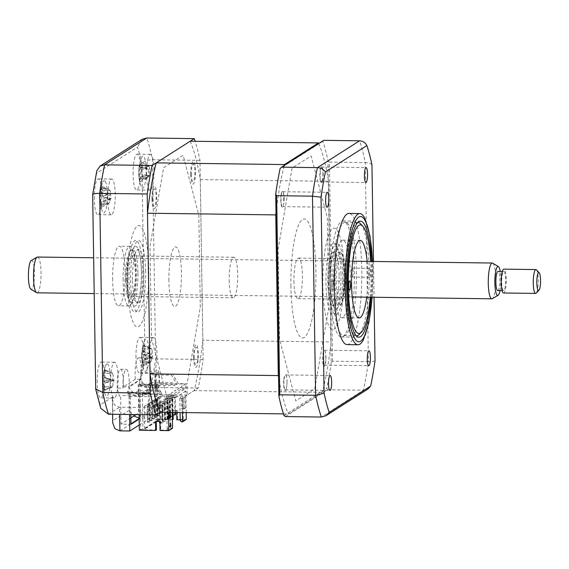 <?xml version="1.0" encoding="UTF-8"?>
<svg xmlns="http://www.w3.org/2000/svg" width="569" height="569" viewBox="0 0 569 569"><rect width="100%" height="100%" fill="white"/><g stroke="black" fill="none" stroke-linecap="round" stroke-linejoin="round"><path stroke-width="0.43" stroke-dasharray="2.85 2.13" d="M284.159 198.176A7.454 1.565 -89.2 0 1 282.501 206.625A7.454 1.565 -89.2 0 1 281.036 200.167A7.454 1.565 -89.2 0 1 282.693 191.717A7.454 1.565 -89.2 0 1 284.159 198.176M322.95 173.488A7.454 1.565 -89.2 0 1 321.286 181.938A7.454 1.565 -89.2 0 1 319.821 175.48A7.454 1.565 -89.2 0 1 321.478 167.03A7.454 1.565 -89.2 0 1 322.95 173.488M325.824 356.699A7.454 1.565 -89.2 0 1 324.166 365.149A7.454 1.565 -89.2 0 1 322.694 358.69A7.454 1.565 -89.2 0 1 324.358 350.241A7.454 1.565 -89.2 0 1 325.824 356.699M287.039 381.386A7.454 1.565 -89.2 0 1 285.375 389.836A7.454 1.565 -89.2 0 1 283.91 383.378A7.454 1.565 -89.2 0 1 285.574 374.928A7.454 1.565 -89.2 0 1 287.039 381.386M347.168 344.615A65.599 13.777 90.8 0 0 361.792 270.261A65.599 13.777 90.8 0 0 348.897 213.425M363.235 340.12A65.599 13.777 90.8 0 0 372.674 270.403A65.599 13.777 90.8 0 0 364.836 218.34M371.045 297.217A58.031 12.184 90.8 0 0 371.863 271.427A58.031 12.184 90.8 0 0 371.514 261.434M330.027 286.691A58.031 12.184 90.8 0 0 341.436 336.969A58.031 12.184 90.8 0 0 354.373 271.193A58.031 12.184 90.8 0 0 342.965 220.921A58.031 12.184 90.8 0 0 330.027 286.691M285.474 416.565L327.63 389.729L363.491 390.206L321.336 417.034M323.711 140.337L322.879 141.304A161.02 33.813 -89.2 0 1 327.993 160.764L331.165 362.809L332.559 361.201L368.413 361.678A161.02 33.813 -89.2 0 1 363.491 390.206L368.051 388.947M332.559 361.201L329.43 162.087L365.291 162.556L368.413 361.678C371.749 361.692 373.954 361.4 375.028 360.803M322.879 141.304L280.104 168.531M329.43 162.087L327.993 160.764M331.165 362.809A161.02 33.813 -89.2 0 1 326.755 388.335L327.63 389.729M283.981 415.562L326.755 388.335M314.757 388.812L328.782 307.623L327.374 217.863L311.101 155.963L292.096 168.054L278.077 249.243L279.486 339.003L295.759 400.903L314.757 388.812M373.47 261.463L374.032 297.253M371.948 164.825C370.846 163.424 368.627 162.67 365.291 162.556A161.02 33.813 -89.2 0 0 359.572 140.806M112.641 279.984A29.816 6.259 -89.2 0 1 119.291 246.185A29.816 6.259 -89.2 0 1 125.152 272.018A29.816 6.259 -89.2 0 1 118.508 305.816A29.816 6.259 -89.2 0 1 112.641 279.984M123.139 280.126A29.816 6.259 -89.2 0 1 129.789 246.327A29.816 6.259 -89.2 0 1 135.65 272.16A29.816 6.259 -89.2 0 1 128.999 305.958A29.816 6.259 -89.2 0 1 123.139 280.126M139.27 424.979L149.96 418.172L149.412 383.57L148.16 384.367L138.253 384.231L139.505 383.435L141.361 372.674L147.193 372.752A14.908 3.13 90.8 0 0 147.186 370.867A14.908 3.13 90.8 0 0 144.256 357.944A14.908 3.13 90.8 0 0 140.934 374.843A14.908 3.13 90.8 0 0 141.162 379.338L129.149 386.984A14.908 3.13 90.8 0 0 129.234 382.297A14.908 3.13 90.8 0 0 126.304 369.373A14.908 3.13 90.8 0 0 122.975 386.273A14.908 3.13 90.8 0 0 123.032 388.129L117.2 388.051L119.362 396.259L120.607 395.462L121.062 424.161L130.97 424.289M141.361 372.674A14.908 3.13 90.8 0 0 141.361 370.789A14.908 3.13 90.8 0 0 138.423 357.873A14.908 3.13 90.8 0 0 135.102 374.772A14.908 3.13 90.8 0 0 135.33 379.267L141.162 379.338M135.33 379.267L123.317 386.906A14.908 3.13 90.8 0 0 123.402 382.219A14.908 3.13 90.8 0 0 120.472 369.302A14.908 3.13 90.8 0 0 117.15 386.202A14.908 3.13 90.8 0 0 117.2 388.051M94.312 199.136A17.888 3.755 -89.2 0 1 98.302 178.851A17.888 3.755 -89.2 0 1 101.823 194.356A17.888 3.755 -89.2 0 1 97.832 214.634A17.888 3.755 -89.2 0 1 94.312 199.136M107.726 199.306A17.888 3.755 -89.2 0 1 111.709 179.029A17.888 3.755 -89.2 0 1 115.23 194.534A17.888 3.755 -89.2 0 1 111.24 214.812A17.888 3.755 -89.2 0 1 107.726 199.306M133.096 174.441A17.888 3.755 -89.2 0 1 137.086 154.163A17.888 3.755 -89.2 0 1 140.607 169.669A17.888 3.755 -89.2 0 1 136.617 189.946A17.888 3.755 -89.2 0 1 133.096 174.441M146.51 174.619A17.888 3.755 -89.2 0 1 150.501 154.341A17.888 3.755 -89.2 0 1 154.014 169.839A17.888 3.755 -89.2 0 1 150.024 190.124A17.888 3.755 -89.2 0 1 146.51 174.619M135.977 357.652A17.888 3.755 -89.2 0 1 139.967 337.374A17.888 3.755 -89.2 0 1 143.488 352.872A17.888 3.755 -89.2 0 1 139.497 373.15A17.888 3.755 -89.2 0 1 135.977 357.652M149.384 357.83A17.888 3.755 -89.2 0 1 153.374 337.545A17.888 3.755 -89.2 0 1 156.895 353.05A17.888 3.755 -89.2 0 1 152.905 373.328A17.888 3.755 -89.2 0 1 149.384 357.83M97.192 382.34A17.888 3.755 -89.2 0 1 101.182 362.062A17.888 3.755 -89.2 0 1 104.696 377.56A17.888 3.755 -89.2 0 1 100.706 397.838A17.888 3.755 -89.2 0 1 97.192 382.34M110.599 382.517A17.888 3.755 -89.2 0 1 114.589 362.24A17.888 3.755 -89.2 0 1 118.11 377.738A17.888 3.755 -89.2 0 1 114.12 398.016A17.888 3.755 -89.2 0 1 110.599 382.517M149.412 383.57L187.023 384.061L187.194 395.028L198.197 388.022A161.02 33.813 90.8 0 0 203.126 359.494L199.996 160.38A161.02 33.813 90.8 0 0 195.146 141.283M199.996 160.38L152.478 159.754C146.923 159.981 143.395 161.397 141.909 163.986L144.939 356.799A152.079 31.935 -89.2 0 1 141.126 378.847L128.914 386.621L129.284 410.256L133.779 416.067M203.126 359.494L155.607 358.868C150.045 358.669 146.489 357.979 144.939 356.799M149.96 418.172L140.045 418.044L139.675 394.402C134.27 393.848 130.685 391.252 128.914 386.621M187.194 395.028L139.675 394.402L150.678 387.397C145.202 386.714 142.015 383.862 141.126 378.847M129.284 410.256L112.897 420.69L112.52 397.055L112.356 399.189L114.504 405.007L119.533 407.226L129.44 407.361L129.554 414.509M172.3 412.433L172.179 404.587L160.109 412.269L167.051 407.852L166.873 396.885L151.489 338.335L150.038 246.213L163.602 167.706L183.104 155.294L198.837 215.153L200.281 307.274L187.023 384.061M130.82 414.524L130.521 395.597L129.27 396.394L129.44 407.361L167.051 407.852M129.27 396.394L166.873 396.885M130.521 395.597L120.607 395.462M123.317 386.906L129.149 386.984M138.253 384.231L138.701 412.93L136.091 414.595M130.87 417.916L121.062 424.161M148.16 384.367L148.616 413.058L138.701 412.93M148.616 413.058L139.177 419.069M198.197 388.022L150.678 387.397A161.02 33.813 90.8 0 0 155.607 358.868L152.478 159.754A161.02 33.813 90.8 0 0 146.759 138.004M154.832 382.204A11.33 2.383 -89.2 0 1 157.03 369.466A11.33 2.383 -89.2 0 1 159.583 379.174A11.33 2.383 -89.2 0 1 157.385 391.92A11.33 2.383 -89.2 0 1 154.832 382.204M190.736 174.306A11.33 2.383 -89.2 0 1 192.941 161.568A11.33 2.383 -89.2 0 1 195.494 171.283A11.33 2.383 -89.2 0 1 193.289 184.022A11.33 2.383 -89.2 0 1 190.736 174.306M151.951 199.001A11.33 2.383 -89.2 0 1 154.156 186.255A11.33 2.383 -89.2 0 1 156.71 195.971A11.33 2.383 -89.2 0 1 154.505 208.716A11.33 2.383 -89.2 0 1 151.951 199.001M193.616 357.517A11.33 2.383 -89.2 0 1 195.814 344.771A11.33 2.383 -89.2 0 1 198.368 354.487A11.33 2.383 -89.2 0 1 196.17 367.233A11.33 2.383 -89.2 0 1 193.616 357.517M96.794 170.8L96.673 173.161L137.492 147.179A152.079 31.935 -89.2 0 1 141.909 163.986M112.52 397.055L100.308 404.829A152.079 31.935 -89.2 0 1 95.891 388.015L92.655 194.79M141.994 139.384L137.492 147.179M139.163 417.995L140.045 418.044L139.17 418.599M112.897 420.69L112.726 422.824M100.308 404.829L100.763 408.371M95.891 388.015L95.706 388.947M145.643 271.477A35.783 7.511 90.8 0 0 137.584 240.794A35.783 7.511 90.8 0 0 130.635 281.036A35.783 7.511 90.8 0 0 138.694 311.712A35.783 7.511 90.8 0 0 145.643 271.477M148.772 269.486A50.691 10.647 90.8 0 0 137.349 226.021A50.691 10.647 90.8 0 0 127.506 283.028A50.691 10.647 90.8 0 0 138.928 326.492A50.691 10.647 90.8 0 0 148.772 269.486M132.506 279.841A26.835 5.633 -89.2 0 1 138.495 249.421A26.835 5.633 -89.2 0 1 143.772 272.672A26.835 5.633 -89.2 0 1 137.783 303.092A26.835 5.633 -89.2 0 1 132.506 279.841M127.719 280.994A35.783 7.511 -89.2 0 1 134.668 240.758A35.783 7.511 -89.2 0 1 142.734 271.441A35.783 7.511 -89.2 0 1 135.778 311.677A35.783 7.511 -89.2 0 1 127.719 280.994M332.125 280.88A4.474 0.939 90.8 0 0 331.25 285.61A4.474 0.939 90.8 0 0 332.132 289.785A4.474 0.939 90.8 0 0 332.26 289.749A4.474 0.939 90.8 0 0 333.135 285.019A4.474 0.939 90.8 0 0 332.253 280.844A4.474 0.939 90.8 0 0 332.125 280.88M370.213 297.203A54.268 11.394 90.8 0 0 370.682 261.427M343.79 335.625A56.658 11.899 90.8 0 0 345.411 335.12A56.658 11.899 90.8 0 0 356.45 275.261A56.658 11.899 90.8 0 0 345.276 222.323A56.658 11.899 90.8 0 0 343.648 222.828A56.658 11.899 90.8 0 0 332.616 282.686A56.658 11.899 90.8 0 0 343.79 335.625L356.315 335.788A56.658 11.899 -89.2 0 1 345.44 282.096A56.658 11.899 -89.2 0 1 356.478 222.998A56.658 11.899 -89.2 0 1 357.787 222.507M360.646 223.845A56.658 11.899 -89.2 0 1 369.253 279.301A56.658 11.899 -89.2 0 1 359.188 334.508M369.63 268.369A4.474 0.939 90.8 0 0 368.762 273.099A4.474 0.939 90.8 0 0 369.644 277.274A4.474 0.939 90.8 0 0 369.772 277.238A4.474 0.939 90.8 0 0 370.639 272.508A4.474 0.939 90.8 0 0 369.758 268.333A4.474 0.939 90.8 0 0 369.63 268.369M352.14 268.141A4.474 0.939 90.8 0 0 351.272 272.864A4.474 0.939 90.8 0 0 352.154 277.046A4.474 0.939 90.8 0 0 352.282 277.003A4.474 0.939 90.8 0 0 353.15 272.281A4.474 0.939 90.8 0 0 352.268 268.099A4.474 0.939 90.8 0 0 352.14 268.141M342.801 317.36A38.763 8.137 -89.2 0 1 341.692 317.708A38.763 8.137 -89.2 0 1 334.046 281.484A38.763 8.137 -89.2 0 1 341.599 240.531A38.763 8.137 -89.2 0 1 342.709 240.182A38.763 8.137 -89.2 0 1 350.355 276.406A38.763 8.137 -89.2 0 1 342.801 317.36M367.147 261.377A38.763 8.137 -89.2 0 1 366.678 297.16M164.661 403.876L161.745 403.841L162.371 403.442L162.649 420.875L165.565 420.918L165.287 403.478L164.661 403.876L164.939 421.316L162.023 421.273L161.745 403.841M162.023 421.273L162.649 420.875M164.939 421.316L165.565 420.918M167.791 401.892L167.165 402.283L167.442 419.723L164.526 419.68L164.249 402.247L164.875 401.849L165.152 419.282L168.061 419.325L167.791 401.892L164.875 401.849M167.165 402.283L164.249 402.247M164.526 419.68L165.152 419.282M167.442 419.723L168.061 419.325M170.295 400.299L169.669 400.697L169.939 418.13L167.023 418.087L166.753 400.654L167.378 400.256L167.649 417.689L170.565 417.731L170.295 400.299L167.378 400.256M169.669 400.697L166.753 400.654M167.023 418.087L167.649 417.689M169.939 418.13L170.565 417.731M173.012 412.44L172.798 398.705L172.172 399.104L172.379 412.433M172.172 399.104L169.256 399.061L169.882 398.663L170.152 416.095L173.068 416.138M172.364 416.536L169.526 416.494L169.256 399.061M169.526 416.494L170.152 416.095M172.798 398.705L169.882 398.663M162.158 405.469L159.242 405.434L159.868 405.036L160.145 422.468L163.061 422.511L162.784 405.071L162.158 405.469L162.435 422.909L159.932 422.874M159.498 421.487L159.242 405.434M159.519 422.867L160.145 422.468M162.435 422.909L163.061 422.511M162.784 405.071L159.868 405.036M175.537 412.475L175.295 397.112L174.669 397.511L174.903 412.461M174.669 397.511L171.76 397.468L172.386 397.07L172.656 414.502L175.572 414.545M173.047 414.915L172.03 414.901L171.76 397.468M172.03 414.901L172.656 414.502M175.295 397.112L172.386 397.07M190.21 141.219A149.69 31.43 -89.2 0 1 200.302 179.598L328.569 181.291L331.094 341.969A149.69 31.43 -89.2 0 1 322.395 392.304L288.376 413.962A149.69 31.43 -89.2 0 1 278.568 377.226M200.302 179.598L202.82 340.276L331.094 341.969M318.732 143.502A149.69 31.43 -89.2 0 1 328.569 181.291M275.986 212.934A149.69 31.43 -89.2 0 1 284.23 165.465M283.447 413.891L288.376 413.962M186.205 412.61L185.864 391.102L182.955 391.059L182.905 388.108L165.387 399.253L165.437 402.212L168.353 402.247L168.509 412.383M182.905 388.108L185.821 388.143L168.303 399.296L165.387 399.253M173.125 414.915L173.054 410.285L177.428 410.349L177.564 419.353L186.312 419.467M157.385 384.153L156.76 384.552L156.809 387.503L155.557 388.3L155.515 385.348L154.263 386.145L154.306 389.096L153.054 389.893L153.011 386.941L151.759 387.738L151.802 390.69L150.55 391.486L150.508 388.535L149.256 389.331L149.306 392.283L148.054 393.079L148.004 390.128L146.752 390.924L146.802 393.876L145.55 394.673L145.5 391.721L144.249 392.51L144.298 395.469L143.047 396.266L142.997 393.307L142.378 393.705L161.909 393.968L156.546 384.736L139.896 384.516L140.607 429.431L142.933 429.46L157.947 419.908L157.385 384.153L176.923 384.409L171.561 375.177L154.91 374.964L156.162 374.167L156.866 419.076L173.196 419.296M156.162 374.167L172.812 374.381L178.168 383.613L185.75 383.712L183.872 384.907L183.887 385.498L182.635 386.294L182.621 385.704L181.369 386.5L181.383 387.091L180.131 387.887L180.124 387.297L177.628 389.481L177.62 388.89L175.124 391.074L175.117 390.483L173.865 391.28L173.872 391.87L171.361 392.873L171.369 393.464L170.124 394.26L170.11 393.67L168.232 394.865L168.303 399.296M185.821 388.143L185.75 383.712M155.131 405.156L171.212 394.922L171.226 396.102L155.152 406.337L155.131 405.156L157.464 405.185L157.485 406.366L173.559 396.131L182.891 396.252L179.854 398.186L182.187 398.215L182.414 412.561M179.854 398.186L180.081 412.532M183.958 398.428L181.625 398.4L182.877 397.603L185.209 397.639L185.38 408.272L184.128 409.068L183.958 398.428L185.209 397.639M182.877 397.603L183.047 408.243L181.796 409.04L181.625 398.4M181.796 409.04L184.128 409.068M202.82 340.276A149.69 31.43 -89.2 0 1 194.129 390.619L182.187 398.215M183.047 408.243L185.38 408.272M182.891 396.252L183.239 418.713L184.427 419.908L180.195 419.851M180.209 420.64L183.239 418.713M157.691 397.71L159.441 397.731L159.718 415.462L159.156 415.825L157.407 415.797L157.969 415.441L157.691 397.71L160.444 395.96L171.226 396.102M159.718 415.462L157.969 415.441M159.441 397.731L158.879 398.094L159.156 415.825M152.684 400.896L154.434 400.917L154.711 418.649L154.149 419.004L152.4 418.983L152.961 418.628L152.684 400.896L154.626 399.666L156.375 399.687L156.937 399.324L155.188 399.303L157.129 398.072L158.879 398.094M157.129 398.072L157.407 415.797M154.711 418.649L152.961 418.628M154.434 400.917L153.872 401.28L154.149 419.004M150.18 402.489L151.93 402.511L152.208 420.242L151.646 420.598L149.896 420.576L150.465 420.221L150.18 402.489L152.122 401.252L153.872 401.28M152.208 420.242L150.465 420.221M151.93 402.511L151.368 402.873L151.646 420.598M147.684 404.082L149.427 404.104L149.711 421.835L149.142 422.191L147.399 422.17L147.961 421.814L147.684 404.082L149.619 402.845L151.368 402.873M149.619 402.845L149.896 420.576M149.711 421.835L147.961 421.814M149.427 404.104L148.865 404.467L149.142 422.191M155.152 406.337L144.362 406.195L147.115 404.438L148.865 404.467M147.115 404.438L147.399 422.17M173.559 396.131L173.545 394.95L171.212 394.922M173.545 394.95L157.464 405.185M156.937 399.324L157.215 417.056L156.653 417.418L156.375 399.687M154.626 399.666L154.903 417.39L155.465 417.034L155.188 399.303M156.653 417.418L154.903 417.39M157.215 417.056L155.465 417.034M152.122 401.252L152.4 418.983M144.362 406.195L144.718 428.649L143.573 429.815L156.397 429.986M172.414 419.751L159.647 419.581L160.792 418.414L144.718 428.649M160.792 418.414L160.444 395.96M156.262 421.444L156.255 420.982L160.629 421.039L160.771 430.043L160.053 430.498M155.536 421.437L156.255 420.982M159.91 421.494L160.629 421.039M160.771 430.043L168.353 430.143L171.383 428.215L172.549 428.229M170.273 425.263L169.925 422.916L169.541 426.778L170.167 426.38M170.508 422.923L169.925 422.916M169.541 426.778L170.124 426.786M168.282 417.639L167.03 418.435L166.866 407.795L168.118 406.999L168.282 417.639L169.349 417.653M169.27 412.39L169.199 407.831L166.866 407.795M167.03 418.435L169.363 418.464M169.199 407.831L170.451 407.034L170.529 412.404M168.118 406.999L170.451 407.034M170.053 417.66L169.847 404.559L166.809 406.486L157.485 406.366M168.353 430.143L167.165 428.948L170.195 426.743M170.188 426.366L170.06 418.023M167.165 428.948L166.809 406.486M172.179 404.587L169.847 404.559M170.202 427.013L171.383 428.215M159.647 419.581L156.71 421.451M156.269 421.736L143.573 429.815M176.731 412.489L176.703 410.804L172.336 410.747L172.421 416.536M184.427 419.908L181.39 421.842M176.845 419.808L177.564 419.353M177.428 410.349L176.703 410.804M173.054 410.285L172.336 410.747M140.607 429.431L139.355 430.228M154.91 374.964L155.622 419.872L157.947 419.908M155.622 419.872L156.866 419.076M142.378 393.705L142.933 429.46M139.896 384.516L138.644 385.313L139.106 414.637M168.232 394.865L160.657 394.765L155.294 385.533L138.644 385.313M155.387 381.849A8.677 1.821 90.8 0 0 157.343 389.288A8.677 1.821 90.8 0 0 159.028 379.53A8.677 1.821 90.8 0 0 157.072 372.09A8.677 1.821 90.8 0 0 155.387 381.849M191.298 173.958A8.677 1.821 90.8 0 0 193.254 181.397A8.677 1.821 90.8 0 0 194.939 171.639A8.677 1.821 90.8 0 0 192.983 164.199A8.677 1.821 90.8 0 0 191.298 173.958M185.864 391.102L168.353 402.247M168.908 280.723A29.816 6.259 -89.2 0 1 174.697 247.195A29.816 6.259 -89.2 0 1 181.419 272.764A29.816 6.259 -89.2 0 1 175.629 306.293A29.816 6.259 -89.2 0 1 168.908 280.723M152.506 198.645A8.677 1.821 90.8 0 0 154.462 206.085A8.677 1.821 90.8 0 0 156.148 196.326A8.677 1.821 90.8 0 0 154.192 188.887A8.677 1.821 90.8 0 0 152.506 198.645M194.171 357.161A8.677 1.821 90.8 0 0 196.127 364.601A8.677 1.821 90.8 0 0 197.813 354.843A8.677 1.821 90.8 0 0 195.857 347.403A8.677 1.821 90.8 0 0 194.171 357.161M194.129 390.619L322.395 392.304M283.753 380A8.677 1.821 90.8 0 0 284.6 390.227C285.645 391.55 286.406 389.815 286.883 385.007C287.189 380.604 286.918 377.425 286.079 375.476C285.076 373.84 284.301 375.355 283.753 380M322.545 180.842A8.677 1.821 90.8 0 0 322.964 169.69C322.246 165.935 321.428 165.607 320.511 168.694L320.127 179.114C320.781 183.04 321.585 183.616 322.545 180.842M290.944 286.378A59.503 12.497 -89.2 0 1 302.502 219.47A59.503 12.497 -89.2 0 1 315.909 270.488A59.503 12.497 -89.2 0 1 304.358 337.396A59.503 12.497 -89.2 0 1 290.944 286.378M281.086 194.733A8.677 1.821 90.8 0 0 281.342 205.807C282.26 208.389 283.078 207.607 283.789 203.474L283.547 193.14C282.679 190.302 281.861 190.835 281.086 194.733M323.299 365.326A8.677 1.821 90.8 0 0 325.639 362.994C326.193 358.342 326.044 354.537 325.184 351.571C324.366 349.458 323.64 350.198 323.007 353.79C322.395 358.214 322.495 362.055 323.299 365.326M165.287 403.478L162.371 403.442M103.686 199.527L104.276 197.756A40.74 8.869 20.4 0 1 102.975 196.575C102.1 195.473 101.922 193.602 102.427 190.985A40.74 34.247 122.1 0 1 103.295 187.77L102.555 187.962L102.456 186.504A40.74 38.962 15.9 0 0 101.51 189.605L100.3 192.557A40.74 8.869 20.4 0 1 100.279 191.845A40.74 8.869 20.4 0 1 100.293 191.767L99.98 195.843A40.74 13.592 167.9 0 0 99.931 196.419A40.74 13.592 167.9 0 0 99.952 196.995L100.5 202.592A40.74 38.962 15.9 0 0 100.955 205.829L101.794 207.088A40.74 34.247 122.1 0 1 101.417 203.972C101.296 201.554 101.702 200.573 102.633 201.021A40.74 13.592 167.9 0 0 103.956 201.824L103.686 199.527M111.168 198.389A7.027 1.479 90.8 0 0 111.019 198.389A7.027 1.479 90.8 0 0 109.81 201.689A7.027 1.479 90.8 0 0 109.198 195.423A7.027 1.479 90.8 0 0 110.557 192.116A7.027 1.479 90.8 0 0 111.168 198.389L110.777 198.972L104.276 197.756M105.208 181.44A16.103 3.378 -89.2 0 1 107.185 201.59A16.103 3.378 -89.2 0 1 102.818 212.201A16.103 3.378 -89.2 0 1 102.093 210.615A16.103 3.378 -89.2 0 1 102.456 182.983A16.103 3.378 -89.2 0 1 105.208 181.44M111.019 198.389L102.633 201.021L110.735 198.901L102.975 196.575M110.557 192.116L109.917 190.174L103.295 187.77L102.555 187.962M100.293 191.767L109.198 195.423L100.3 192.557L108.06 194.883L99.952 196.995M109.81 201.689L108.871 203.617L101.182 205.622M102.427 190.985L109.902 190.402L101.51 189.605M108.01 194.811L99.98 195.843M108.871 203.617L101.794 207.088M110.777 198.972L103.956 201.824M109.917 190.174L102.456 186.504M140.721 385.533L140.095 385.931L148.523 388.008L152.442 385.284L174.946 385.583A4.175 4.047 -122.5 0 0 170.992 382.574L151.482 382.318L148.189 384.637L140.678 382.795L140.721 385.533L149.149 387.61M127.584 393.89L136.012 395.967L136.638 395.569L128.21 393.492L127.584 393.89L127.541 391.152L135.052 393.001L138.345 390.683L157.855 390.939A4.175 4.047 57.5 0 1 161.809 393.947L139.305 393.648L136.012 395.967M125.763 279.585A25.648 5.384 -89.2 0 1 130.315 251.107A25.648 5.384 -89.2 0 1 136.524 272.736A25.648 5.384 -89.2 0 1 129.654 301.193A25.648 5.384 -89.2 0 1 125.763 279.585M137.94 272.594A26.835 5.633 90.8 0 0 131.446 249.955A26.835 5.633 90.8 0 0 126.681 279.763A26.835 5.633 90.8 0 0 130.756 302.374A26.835 5.633 90.8 0 0 137.94 272.594M229.215 280.218A20.278 4.26 90.8 0 0 233.198 297.786A20.278 4.26 90.8 0 0 237.721 274.806A20.278 4.26 90.8 0 0 233.731 257.238A20.278 4.26 90.8 0 0 229.215 280.218M126.887 278.874A20.278 4.26 90.8 0 0 130.877 296.442A20.278 4.26 90.8 0 0 135.394 273.454A20.278 4.26 90.8 0 0 131.411 255.886A20.278 4.26 90.8 0 0 126.887 278.874M114.113 380.312L113.693 380.377L114.113 380.312A7.027 1.479 90.8 0 0 112.954 385.113A7.027 1.479 90.8 0 0 112.015 379.907A7.027 1.479 90.8 0 0 113.167 375.106A7.027 1.479 90.8 0 0 114.113 380.312L105.813 377.944C104.888 377.496 104.611 375.945 104.973 373.292A40.74 35.904 95.1 0 1 105.663 369.985L104.938 370.76L104.774 369.814A40.74 40.619 62.8 0 0 103.999 373.108L102.968 377.396A40.74 0.925 16.8 0 0 102.911 377.432A40.74 0.925 16.8 0 0 102.932 377.467L102.84 381.728A40.74 3.791 165.5 0 0 102.818 381.877A40.74 3.791 165.5 0 0 102.868 382.048L103.714 386.692A40.74 40.619 62.8 0 0 104.347 390.021L104.554 389.239L105.237 390.192A40.74 35.904 95.1 0 1 104.689 386.884C104.433 384.26 104.774 382.83 105.72 382.596A40.74 3.791 165.5 0 0 107.079 382.539L106.68 380.369L107.164 378.278A40.74 0.925 16.8 0 0 105.813 377.944L113.672 380.369M113.672 380.348L105.557 382.617L113.743 380.384L107.164 378.278M107.228 363.94A16.103 3.378 -89.2 0 1 110.265 380.675A16.103 3.378 -89.2 0 1 106.552 396.116A16.103 3.378 -89.2 0 1 104.973 393.819A16.103 3.378 -89.2 0 1 105.336 366.194A16.103 3.378 -89.2 0 1 107.228 363.94M104.938 370.76L112.42 373.065L104.774 369.814M112.954 385.113L112.129 387.133L104.554 389.239M105.663 369.985L112.413 373.307L103.999 373.108M113.167 375.106L112.413 373.307L104.973 373.292M112.015 379.907L102.968 377.396M102.932 377.467L110.848 379.829L102.868 382.048M110.799 379.815L102.84 381.728M110.486 387.567L104.347 390.021M112.129 387.133L105.237 390.192M113.743 380.384L107.079 382.539M339.088 275.247A26.835 5.633 90.8 0 0 333.811 251.996A26.835 5.633 90.8 0 0 327.822 282.416A26.835 5.633 90.8 0 0 333.1 305.667A26.835 5.633 90.8 0 0 339.088 275.247M328.861 283.647A35.783 7.511 -89.2 0 1 335.817 243.411A35.783 7.511 -89.2 0 1 343.875 274.087A35.783 7.511 -89.2 0 1 336.926 314.33A35.783 7.511 -89.2 0 1 328.861 283.647M344.089 272.06A50.691 10.647 90.8 0 0 332.666 228.596A50.691 10.647 90.8 0 0 322.822 285.595A50.691 10.647 90.8 0 0 334.245 329.06A50.691 10.647 90.8 0 0 344.089 272.06M340.959 274.052A35.783 7.511 90.8 0 0 332.901 243.368A35.783 7.511 90.8 0 0 325.952 283.604A35.783 7.511 90.8 0 0 334.01 314.287A35.783 7.511 90.8 0 0 340.959 274.052M144.142 346.372L144.028 344.992A40.74 39.41 17.8 0 0 143.111 348.143L141.923 351.322A40.74 7.305 19.8 0 1 141.894 350.774A40.74 7.305 19.8 0 1 141.909 350.675L141.631 354.8A40.74 12.02 167.5 0 0 141.589 355.312A40.74 12.02 167.5 0 0 141.617 355.824L142.214 361.287A40.74 39.41 17.8 0 0 142.698 364.551L146.212 363.193L142.698 364.551C142.719 363.804 143.004 364.16 143.552 365.639A40.74 34.695 118.3 0 1 143.146 362.474C143.004 360.013 143.402 358.947 144.334 359.288A40.74 12.02 167.5 0 0 145.671 359.957L145.38 357.666L145.948 355.831A40.74 7.305 19.8 0 1 144.64 354.793C143.758 353.783 143.559 351.962 144.042 349.323A40.74 34.695 118.3 0 1 144.882 346.08L144.263 346.464L148.986 347.922L144.882 346.08M152.179 350.575A7.027 1.479 90.8 0 0 152.848 356.699A7.027 1.479 90.8 0 0 152.762 356.713A7.027 1.479 90.8 0 0 151.518 360.262A7.027 1.479 90.8 0 0 150.849 354.146A7.027 1.479 90.8 0 0 152.179 350.575L151.525 348.605L144.028 344.992M142.463 351.237A16.103 3.378 -89.2 0 1 144.121 341.5A16.103 3.378 -89.2 0 1 147.876 342.481A16.103 3.378 -89.2 0 1 148.893 359.444A16.103 3.378 -89.2 0 1 143.758 369.132A16.103 3.378 -89.2 0 1 142.463 351.237M141.631 354.8L149.654 353.619L150.849 354.146L141.923 351.322L149.704 353.676L141.617 355.824M152.762 356.713L143.857 359.203L152.421 357.147L144.64 354.793M151.518 360.262L150.614 361.984L142.214 361.287M146.212 363.193L150.614 361.984L143.146 362.474M150.6 362.211L143.552 365.639M152.848 356.699L145.671 359.957M152.464 357.204L145.948 355.831M151.525 348.605L148.986 347.922M149.654 353.619L141.909 350.675M345.831 275.496A25.648 5.384 90.8 0 0 341.941 253.895A25.648 5.384 90.8 0 0 335.07 282.345A25.648 5.384 90.8 0 0 341.279 303.981A25.648 5.384 90.8 0 0 345.831 275.496M333.654 282.487A26.835 5.633 -89.2 0 1 340.838 252.714A26.835 5.633 -89.2 0 1 344.914 275.325A26.835 5.633 -89.2 0 1 340.148 305.133A26.835 5.633 -89.2 0 1 333.654 282.487M336.201 281.627A20.278 4.26 90.8 0 0 340.184 299.194A20.278 4.26 90.8 0 0 344.707 276.214A20.278 4.26 90.8 0 0 340.717 258.646A20.278 4.26 90.8 0 0 336.201 281.627M293.931 281.072A20.278 4.26 90.8 0 0 297.914 298.64A20.278 4.26 90.8 0 0 302.438 275.659A20.278 4.26 90.8 0 0 298.448 258.091A20.278 4.26 90.8 0 0 293.931 281.072M139.099 167.002L138.943 168.303A40.74 23.414 169.6 0 0 138.872 168.965A40.74 23.414 169.6 0 0 138.815 170.287L139 176.482A40.74 34.339 11.6 0 0 139.277 179.363L139.995 181.717A40.74 29.624 141.1 0 1 139.782 179.05L140.258 177.137L141.098 177.791A40.74 23.414 169.6 0 0 142.342 179.47L142.883 175.913A40.74 18.699 26.1 0 1 141.688 173.915L141.503 167.713A40.74 29.624 141.1 0 1 142.549 164.854L141.823 164.398L141.83 162.499A40.74 34.339 11.6 0 0 140.721 165.145C139.946 167.151 139.512 167.571 139.405 166.404A40.74 18.699 26.1 0 1 139.483 164.747L139.099 167.002M141.247 158.296A16.103 3.378 -89.2 0 1 144.839 158.708A16.103 3.378 -89.2 0 1 145.55 180.736A16.103 3.378 -89.2 0 1 140.884 185.921A16.103 3.378 -89.2 0 1 140.763 185.558A16.103 3.378 -89.2 0 1 141.247 158.296A41.743 41.743 0 0 0 138.971 167.947L138.943 168.303L147.037 168.452L139.405 166.404L139.597 167.058L148.502 169.811A7.027 1.479 90.8 0 0 149.604 168.04A7.027 1.479 90.8 0 0 149.811 174.982A7.027 1.479 90.8 0 0 149.256 174.619A7.027 1.479 90.8 0 0 148.338 176.39A7.027 1.479 90.8 0 0 148.125 169.448A7.027 1.479 90.8 0 0 148.502 169.811M139.995 181.717L147.293 178.069L140.251 179.036L139.277 179.363L139.483 179.811M149.604 168.04L149.071 166.34L143.943 165.423L141.823 164.398M147.293 178.069L139.782 179.05M148.338 176.39L147.321 177.869L139 176.482M149.811 174.982L149.327 175.956L141.098 177.791M142.342 179.47L149.363 176.091L141.688 173.915M149.363 176.091L142.883 175.913M149.071 166.34L141.83 162.499M148.125 169.448L147.037 168.452L138.815 170.287M147.001 168.317L139.483 164.747M536.46 269.855A11.928 2.504 -89.2 0 1 538.26 279.265A11.928 2.504 -89.2 0 1 537.051 291.371A11.928 2.504 -89.2 0 1 536.154 293.149M503.544 292.999A11.928 2.504 90.8 0 0 504.98 290.951A11.928 2.504 90.8 0 0 506.14 277.594A11.928 2.504 90.8 0 0 503.857 269.144M497.747 290.539A9.545 2.006 90.8 0 0 498.892 288.896A9.545 2.006 90.8 0 0 499.824 278.213A9.545 2.006 90.8 0 0 497.996 271.456M504.724 288.974A9.545 2.006 90.8 0 0 505.656 278.284A9.545 2.006 90.8 0 0 503.828 271.527A9.545 2.006 90.8 0 0 502.676 273.17A9.545 2.006 90.8 0 0 501.751 283.853A9.545 2.006 90.8 0 0 503.579 290.61A9.545 2.006 90.8 0 0 504.724 288.974M500.023 290.567A14.445 3.037 90.8 0 0 500.272 271.484M492.74 263.17A17.888 3.755 -89.2 0 1 495.748 276.769A17.888 3.755 -89.2 0 1 493.963 295.731A17.888 3.755 -89.2 0 1 492.27 298.675M37.035 292.815A17.888 3.755 90.8 0 0 39.19 289.742A17.888 3.755 90.8 0 0 40.932 269.706A17.888 3.755 90.8 0 0 37.511 257.039M31.259 260.51A14.445 3.037 -89.2 0 1 34.346 269.784A14.445 3.037 -89.2 0 1 32.995 286.812A14.445 3.037 -89.2 0 1 30.875 289.18M372.055 297.231A62.618 13.151 90.8 0 0 372.83 270.808A62.618 13.151 90.8 0 0 372.524 261.448M119.903 430.868L130.962 423.827M108.523 414.232L119.533 407.226L119.646 414.381M92.861 195.21A152.079 31.935 -89.2 0 1 96.673 173.161M141.482 272.238A29.816 6.259 90.8 0 0 134.761 246.669A29.816 6.259 90.8 0 0 128.971 280.197A29.816 6.259 90.8 0 0 135.685 305.766A29.816 6.259 90.8 0 0 141.482 272.238M101.417 203.972L108.892 203.389L100.5 202.592M104.689 386.884L112.129 386.892L103.714 386.692M330.112 282.85A29.816 6.259 -89.2 0 1 335.909 249.314A29.816 6.259 -89.2 0 1 342.623 274.884A29.816 6.259 -89.2 0 1 336.834 308.419A29.816 6.259 -89.2 0 1 330.112 282.85M143.111 348.143L151.503 348.84L144.042 349.323M140.721 165.145L149.042 166.539L141.503 167.713M282.501 206.625L327.104 207.216M321.286 181.938L365.888 182.528M324.166 365.149L368.762 365.732M285.375 389.836L329.977 390.419M372.197 297.231L372.965 270.645L372.674 261.456M341.436 336.969L358.925 337.197M342.965 220.921L360.454 221.149M285.574 374.928L330.176 375.512M324.358 350.241L368.961 350.824M321.478 167.03L366.08 167.62M282.693 191.717L327.296 192.308M129.789 246.327L119.291 246.185M138.423 357.873L144.256 357.944M120.472 369.302L126.304 369.373M111.709 179.029L98.302 178.851M150.501 154.341L137.086 154.163M153.374 337.545L139.967 337.374M114.589 362.24L101.182 362.062M114.12 398.016L100.706 397.838M152.905 373.328L139.497 373.15M150.024 190.124L136.617 189.946M111.24 214.812L97.832 214.634M112.356 399.189L112.591 414.289M128.999 305.958L118.508 305.816M137.783 303.092L136.951 303.327L139.22 297.416C140.778 290.61 141.503 282.245 141.411 272.323C141.112 254.443 137.805 248.745 137.662 249.165L138.495 249.421M332.132 289.785L349.622 290.019M345.276 222.323L357.801 222.486M352.154 277.046L369.644 277.274M341.692 317.708L359.181 317.936M342.709 240.182L360.205 240.41M352.268 268.099L369.758 268.333M332.253 280.844L349.743 281.072M99.931 196.419A41.743 41.743 0 0 0 102.093 210.615M102.456 182.983A41.743 41.743 0 0 0 100.279 191.845M100.165 192.827A41.743 41.743 0 0 0 100.087 193.631M101.026 205.487L104.056 204.641M102.712 188.09L106.944 189.392M130.315 251.107L131.446 249.955M130.877 296.442L233.198 297.786M131.411 255.886L233.731 257.238M129.654 301.193L130.756 302.374M102.818 381.877A41.743 41.743 0 0 0 104.973 393.819M105.336 366.194A41.743 41.743 0 0 0 102.911 377.432M333.811 251.996L334.643 251.761L333.014 255.296C331.058 262.017 330.112 271.178 330.184 282.765C330.034 296.534 333.654 307.246 333.932 305.923L333.1 305.667M144.121 341.5A41.743 41.743 0 0 0 141.894 350.774M141.589 355.312A41.743 41.743 0 0 0 143.758 369.132M341.941 253.895L340.838 252.714M297.914 298.64L340.184 299.194M298.448 258.091L340.717 258.646M341.279 303.981L340.148 305.133M138.872 168.965A41.743 41.743 0 0 0 140.884 185.921M140.258 177.137L149.256 174.619M142.207 164.889L143.943 165.423M139.284 179.306L140.251 179.036M502.327 271.513L503.828 271.527M352.709 261.192L93.643 257.778M352.239 296.968L94.205 293.568M502.071 290.595L503.579 290.61"/><path stroke-width="0.85" d="M325.639 200.757A7.454 1.565 90.8 0 0 327.104 207.216A7.454 1.565 90.8 0 0 328.761 198.766A7.454 1.565 90.8 0 0 327.296 192.308A7.454 1.565 90.8 0 0 325.639 200.757M364.423 176.07A7.454 1.565 90.8 0 0 365.888 182.528A7.454 1.565 90.8 0 0 367.553 174.078A7.454 1.565 90.8 0 0 366.08 167.62A7.454 1.565 90.8 0 0 364.423 176.07M367.297 359.274A7.454 1.565 90.8 0 0 368.762 365.732A7.454 1.565 90.8 0 0 370.426 357.282A7.454 1.565 90.8 0 0 368.961 350.824A7.454 1.565 90.8 0 0 367.297 359.274M328.512 383.961A7.454 1.565 90.8 0 0 329.977 390.419A7.454 1.565 90.8 0 0 331.642 381.97A7.454 1.565 90.8 0 0 330.176 375.512A7.454 1.565 90.8 0 0 328.512 383.961M372.674 261.456L369.999 235.964L364.836 218.34A65.599 13.777 90.8 0 0 359.772 213.567L348.897 213.425A65.599 13.777 90.8 0 0 334.266 287.779A65.599 13.777 90.8 0 0 347.168 344.615L358.043 344.757A65.599 13.777 90.8 0 0 363.235 340.12L368.861 322.637L372.197 297.231M359.772 213.567A65.599 13.777 90.8 0 0 345.148 287.921A65.599 13.777 90.8 0 0 358.043 344.757M371.514 261.434A58.031 12.184 90.8 0 0 360.454 221.149A58.031 12.184 90.8 0 0 347.517 286.925A58.031 12.184 90.8 0 0 358.925 337.197A58.031 12.184 90.8 0 0 371.045 297.217M276.634 195.693L279.763 394.808L315.617 395.284L312.488 196.17L276.634 195.693L275.695 194.057L278.867 396.102A161.02 33.813 -89.2 0 0 283.981 415.562L285.474 416.565L321.336 417.034L326.101 415.654L329.174 412.482A156.539 32.867 -89.2 0 1 324.11 393.215L321.03 197.237A156.539 32.867 -89.2 0 1 325.397 171.966L366.884 145.557A156.539 32.867 -89.2 0 1 371.948 164.825L373.47 261.463M321.03 197.237L312.488 196.17A161.02 33.813 -89.2 0 1 317.417 167.642L281.563 167.165L323.711 140.337L359.572 140.806C362.93 141.005 365.369 142.591 366.884 145.557M279.763 394.808L278.867 396.102M275.695 194.057A161.02 33.813 -89.2 0 1 280.104 168.531L281.563 167.165M374.032 297.253L375.028 360.803A156.539 32.867 -89.2 0 1 370.668 386.074L329.174 412.482M370.668 386.074L368.051 388.947L326.101 415.654M321.336 417.034A161.02 33.813 -89.2 0 1 315.617 395.284L324.11 393.215M359.572 140.806L317.417 167.642C320.795 167.827 323.455 169.27 325.397 171.966M195.146 141.283A161.02 33.813 90.8 0 0 194.278 138.63L152.122 165.458L104.611 164.832L100.044 166.091L96.794 170.8L92.655 194.726L95.699 388.947L102.811 392.482A161.02 33.813 90.8 0 0 108.523 414.232L156.041 414.858L160.109 412.269A149.69 31.43 -89.2 0 1 150.024 373.89L147.499 213.211A149.69 31.43 -89.2 0 1 156.198 162.869L190.21 141.219L318.476 142.911A149.69 31.43 -89.2 0 1 318.732 143.502M194.278 138.63L146.759 138.004L141.994 139.384L100.044 166.091M129.554 414.509L129.817 430.996L119.903 430.868L114.874 428.649L112.726 422.824L112.591 414.289M129.817 430.996L139.27 424.979M147.2 193.986L150.323 393.108L102.811 392.482L99.682 193.36L147.2 193.986A161.02 33.813 90.8 0 1 152.122 165.458M150.323 393.108A161.02 33.813 90.8 0 0 156.041 414.858M139.177 419.069L130.97 424.289L130.82 414.524M136.091 414.595L130.87 417.916M92.861 195.21C92.121 194.036 94.397 193.417 99.682 193.36A161.02 33.813 90.8 0 1 104.611 164.832L146.759 138.004M133.779 416.067L139.163 417.995M95.748 389.345L100.763 408.371L108.523 414.232M349.615 281.114A4.474 0.939 90.8 0 0 348.74 285.837A4.474 0.939 90.8 0 0 349.622 290.019A4.474 0.939 90.8 0 0 349.75 289.977A4.474 0.939 90.8 0 0 350.625 285.254A4.474 0.939 90.8 0 0 349.743 281.072A4.474 0.939 90.8 0 0 349.615 281.114M370.682 261.427A54.268 11.394 90.8 0 0 362.837 226.206A54.268 11.394 90.8 0 0 358.847 225.395A54.268 11.394 90.8 0 0 348.306 286.42A54.268 11.394 90.8 0 0 360.54 332.957A54.268 11.394 90.8 0 0 361.443 332.204A54.268 11.394 90.8 0 0 370.213 297.203M357.787 222.507A56.658 11.899 -89.2 0 1 358.107 222.493A56.658 11.899 -89.2 0 1 360.646 223.845L362.837 226.206M361.443 332.204L359.188 334.508A56.658 11.899 -89.2 0 1 358.242 335.29A56.658 11.899 -89.2 0 1 356.614 335.795A56.658 11.899 -89.2 0 1 356.294 335.767L356.614 335.795M366.678 297.16A38.763 8.137 -89.2 0 1 360.298 317.587A38.763 8.137 -89.2 0 1 359.181 317.936A38.763 8.137 -89.2 0 1 351.535 281.712A38.763 8.137 -89.2 0 1 359.089 240.758A38.763 8.137 -89.2 0 1 360.205 240.41A38.763 8.137 -89.2 0 1 367.147 261.377M172.379 412.433L172.364 416.536M172.443 416.536L173.068 416.138L173.012 412.44M159.932 422.874L159.519 422.867L159.498 421.487M174.903 412.461L174.946 414.943L173.047 414.915M174.946 414.943L175.572 414.545L175.537 412.475M156.198 162.869L284.464 164.562L318.476 142.911M147.499 213.211L275.766 214.897A149.69 31.43 -89.2 0 1 275.986 212.934M284.23 165.465A149.69 31.43 -89.2 0 1 284.464 164.562M150.024 373.89L278.291 375.576L275.766 214.897M278.568 377.226A149.69 31.43 -89.2 0 1 278.291 375.576M160.109 412.269L283.447 413.891M182.414 412.561L182.557 421.857L186.312 419.467L186.205 412.61M172.421 416.536L172.478 419.751L173.196 419.296L173.125 414.915M180.081 412.532L180.209 420.64L181.39 421.842L182.557 421.857M172.3 412.433L172.549 428.229L168.794 430.619L160.053 430.498L159.91 421.494L155.536 421.437L155.678 430.441L156.397 429.986L156.262 421.444M170.167 426.38L170.273 425.263M170.416 426.224L170.999 426.231L170.124 426.786L170.508 422.923L170.999 426.231M170.529 412.404L170.615 417.667L169.363 418.464L169.27 412.39M168.794 430.619L168.509 412.383M169.349 417.653L170.615 417.667M170.195 426.743L170.188 426.366M170.06 418.023L170.053 417.66M156.71 421.451L156.269 421.736M180.195 419.851L176.845 419.808L176.731 412.489M155.678 430.441L139.355 430.228L139.106 414.637M539.64 288.938A8.948 1.878 90.8 0 0 540.55 279.863A8.948 1.878 90.8 0 0 539.199 272.8A8.948 1.878 90.8 0 0 537.726 274.123A8.948 1.878 90.8 0 0 536.916 285.048A8.948 1.878 90.8 0 0 538.971 290.275A8.948 1.878 90.8 0 0 539.64 288.938M538.971 290.275L536.154 293.149A11.928 2.504 -89.2 0 1 535.614 293.419A11.928 2.504 -89.2 0 1 533.331 284.977A11.928 2.504 -89.2 0 1 534.49 271.619A11.928 2.504 -89.2 0 1 535.927 269.564A11.928 2.504 -89.2 0 1 536.46 269.855L539.199 272.8M535.927 269.564L503.857 269.144A11.928 2.504 90.8 0 0 502.42 271.193A11.928 2.504 90.8 0 0 501.261 284.55A11.928 2.504 90.8 0 0 503.544 292.999L535.614 293.419M502.327 271.513L497.996 271.456A9.545 2.006 90.8 0 0 496.851 273.092A9.545 2.006 90.8 0 0 495.919 283.782A9.545 2.006 90.8 0 0 497.747 290.539L502.071 290.595M500.272 271.484A14.445 3.037 90.8 0 0 498.437 266.662A14.445 3.037 90.8 0 0 496.324 269.03A14.445 3.037 90.8 0 0 494.966 286.058A14.445 3.037 90.8 0 0 498.06 295.332A14.445 3.037 90.8 0 0 499.418 292.957A14.445 3.037 90.8 0 0 500.023 290.567M498.06 295.332L492.27 298.675A17.888 3.755 -89.2 0 1 491.808 298.81A17.888 3.755 -89.2 0 1 488.38 286.136A17.888 3.755 -89.2 0 1 490.122 266.1A17.888 3.755 -89.2 0 1 492.277 263.027A17.888 3.755 -89.2 0 1 492.74 263.17L498.437 266.662M93.643 257.778L37.511 257.039A17.888 3.755 90.8 0 0 37.042 257.167A17.888 3.755 90.8 0 0 35.356 260.111A17.888 3.755 90.8 0 0 33.564 279.073A17.888 3.755 90.8 0 0 36.572 292.672A17.888 3.755 90.8 0 0 37.035 292.815L94.205 293.568M36.572 292.672L30.875 289.18A14.445 3.037 -89.2 0 1 28.45 278.198A14.445 3.037 -89.2 0 1 29.894 262.885A14.445 3.037 -89.2 0 1 31.259 260.51L37.042 257.167M372.524 261.448A62.618 13.151 90.8 0 0 357.716 217.941A62.618 13.151 90.8 0 0 346.557 287.537A62.618 13.151 90.8 0 0 357.865 341.592A62.618 13.151 90.8 0 0 372.055 297.231M130.962 423.827L139.17 418.599M119.646 414.381L119.903 430.868M492.277 263.027L352.709 261.192M491.808 298.81L352.239 296.968"/></g></svg>
